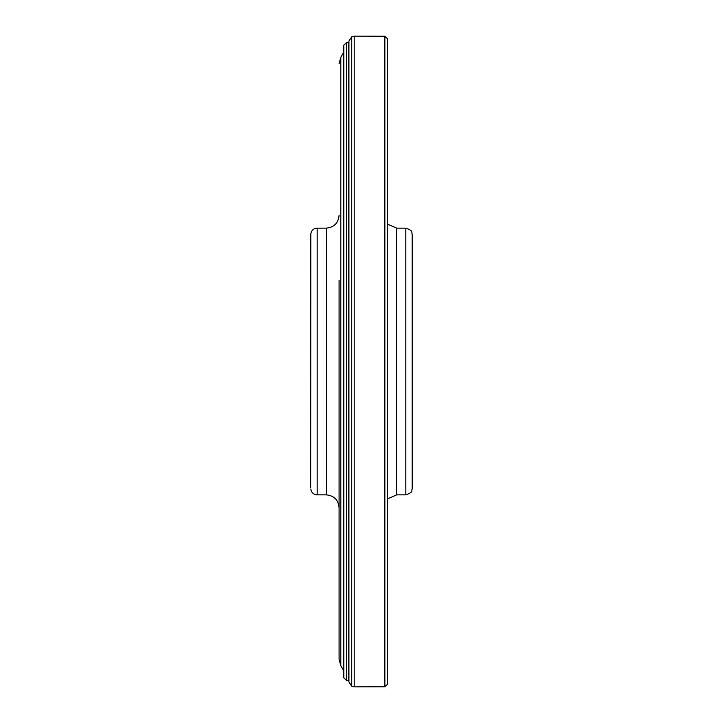 <?xml version="1.0" encoding="UTF-8"?>
<svg xmlns="http://www.w3.org/2000/svg" width="723" height="723" viewBox="0 0 723 723"><rect width="100%" height="100%" fill="white"/><g stroke="black" fill="none" stroke-linecap="round" stroke-linejoin="round"><path stroke-width="1.08" d="M310.673 487.555L310.8 233.981L310.673 487.555M412.2 233.981L412.2 489.019L412.2 233.981C410.971 232.499 414.351 231.098 405.82 228.134L396.719 228.134L387.42 224.13M339.087 63.714L340.804 57.316L340.804 665.684L339.087 659.286L339.087 280.172M348.766 42.702L348.766 680.298L346.407 680.307L346.407 42.693L348.766 42.702L348.929 41.121L351.73 36.774L354.216 36.15L354.216 686.85L384.862 686.787L384.862 36.213L354.216 36.15M340.804 665.684L343.705 670.709L343.823 677.867L343.823 45.133L346.407 42.693M387.401 684.338L387.401 38.662L387.401 684.338L384.862 686.787M317.18 228.134L326.281 228.134L326.281 494.866L317.18 494.866L317.18 228.134C313.547 228.441 311.423 230.393 310.8 233.981M343.642 670.601L343.642 52.399L340.804 57.316M412.2 489.019C410.971 490.501 414.351 491.902 405.82 494.866L396.719 494.866L396.719 228.134M405.82 494.866L405.82 228.134M348.766 680.298L348.929 681.879L351.73 686.226L351.73 36.774M348.929 681.879L348.929 41.121M348.884 681.473L348.884 41.527M348.766 680.397L348.766 42.603M317.18 494.866C313.547 494.559 311.423 492.607 310.8 489.019M326.281 494.866C334.062 495.617 338.328 499.891 339.087 507.673M326.281 228.134C334.062 227.383 338.328 223.109 339.087 215.327M396.719 494.866L387.42 498.87M343.832 677.867L346.407 680.307M343.705 52.291L343.823 45.133M351.73 686.226L354.216 686.85M384.862 36.213L387.401 38.662"/></g></svg>
